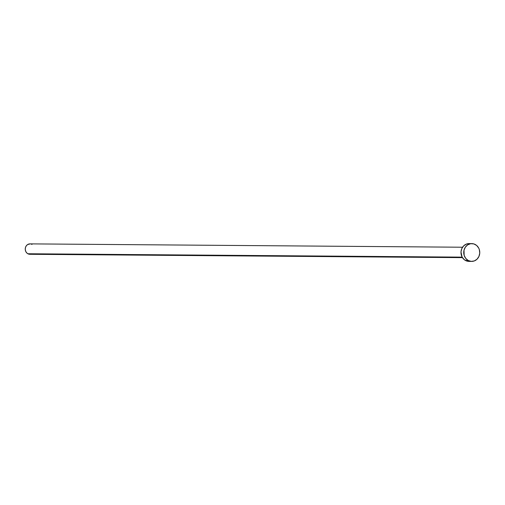<?xml version="1.0" encoding="UTF-8"?>
<svg xmlns="http://www.w3.org/2000/svg" width="505" height="505" viewBox="0 0 505 505"><rect width="100%" height="100%" fill="white"/><g stroke="black" fill="none" stroke-linecap="round" stroke-linejoin="round"><path stroke-width="0.76" d="M462.548 247.229L29.978 243.877A5.208 4.697 90.4 0 0 25.37 247.886A5.208 4.697 90.4 0 0 27.857 253.756L462.157 257.127L27.857 253.756A5.208 4.697 90.4 0 0 29.896 254.293L462.466 257.645M468.198 260.492A8.894 8.017 -89.6 0 1 463.95 250.467A8.894 8.017 -89.6 0 1 471.815 243.618A8.894 8.017 -89.6 0 1 475.3 244.534A8.894 8.017 -89.6 0 1 479.548 254.558A8.894 8.017 -89.6 0 1 471.683 261.401A8.894 8.017 -89.6 0 1 468.198 260.492L465.452 260.466L468.198 260.492L465.717 258.377L464.152 255.379L464.007 250.215L465.389 247.103L467.744 244.811L470.71 243.694L473.829 243.921L476.638 245.449L478.696 248.056L479.346 249.647L479.75 253.087L478.936 256.439L477.029 259.191L474.321 260.927L471.216 261.382L468.198 260.492M471.815 243.618L469.076 243.599A8.894 8.017 90.4 0 0 461.204 250.442A8.894 8.017 90.4 0 0 465.452 260.466A8.894 8.017 90.4 0 0 468.937 261.382L471.683 261.401M470.048 261.306L466.923 261.079L464.12 259.551L462.056 256.944L461.002 251.913L461.816 248.561L463.723 245.809L466.431 244.073L469.536 243.618M31.443 254.015L28.716 254.116L27.074 253.22L25.869 251.692L25.282 249.767L25.401 247.74L26.21 245.916L27.592 244.571L30.25 243.883M31.159 244.048L32.017 244.407"/></g></svg>
